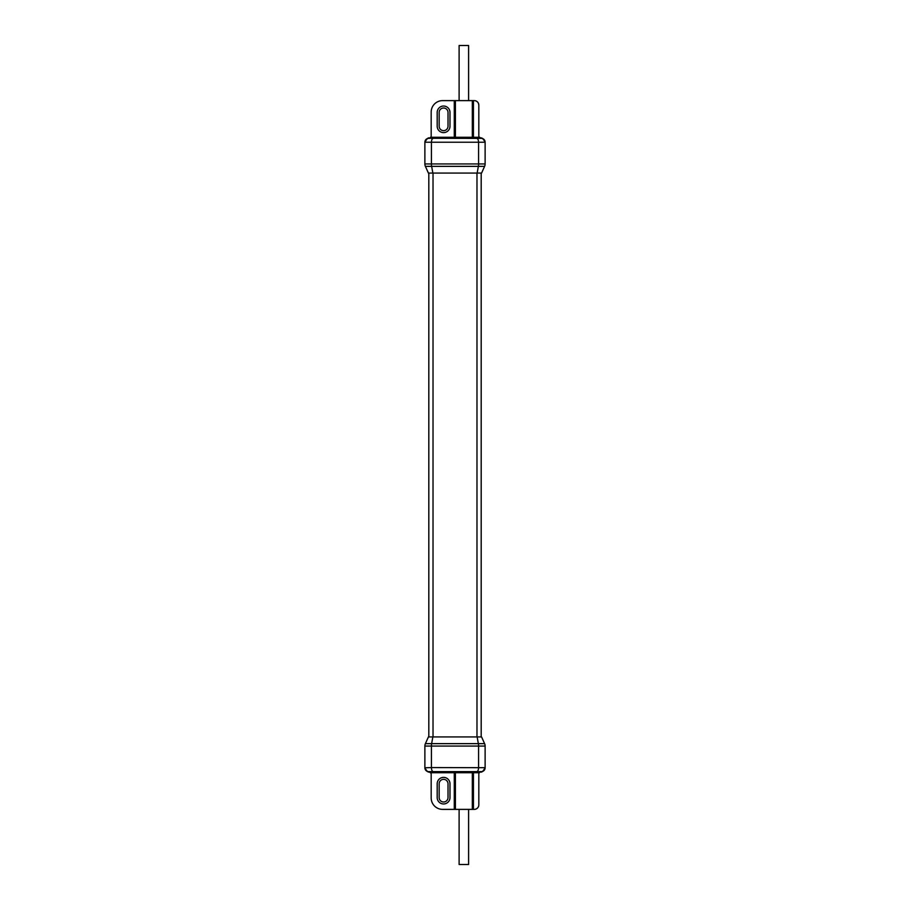 <?xml version="1.0" encoding="UTF-8"?>
<svg xmlns="http://www.w3.org/2000/svg" width="910" height="910" viewBox="0 0 910 910"><rect width="100%" height="100%" fill="white"/><g stroke="black" fill="none" stroke-linecap="round" stroke-linejoin="round"><path stroke-width="1.36" d="M448.016 783.783L448.016 797.558A4.425 4.425 0 0 1 443.579 801.994A4.425 4.425 0 0 1 439.155 797.558L439.155 783.783A4.425 4.425 0 0 1 443.579 779.347A4.425 4.425 0 0 1 448.016 783.783M437.187 783.783L437.187 797.558A6.393 6.393 0 0 0 443.579 803.962A6.393 6.393 0 0 0 449.984 797.558L449.984 783.783A6.393 6.393 0 0 0 443.579 777.379A6.393 6.393 0 0 0 437.187 783.783L437.187 797.558A6.393 6.393 0 0 0 443.579 803.962A6.393 6.393 0 0 0 449.984 797.558L449.984 783.783A6.393 6.393 0 0 0 443.579 777.379A6.393 6.393 0 0 0 437.187 783.783M437.187 112.442L437.187 126.217A6.393 6.393 0 0 0 443.579 132.621A6.393 6.393 0 0 0 449.984 126.217L449.984 112.442A6.393 6.393 0 0 0 443.579 106.038A6.393 6.393 0 0 0 437.187 112.442A6.393 6.393 0 0 1 443.579 106.038A6.393 6.393 0 0 1 449.984 112.442L449.984 126.217A6.393 6.393 0 0 1 443.579 132.621A6.393 6.393 0 0 1 437.187 126.217L437.187 112.442M448.016 126.217A4.425 4.425 0 0 1 443.579 130.653A4.425 4.425 0 0 1 439.155 126.217L439.155 112.442A4.425 4.425 0 0 1 443.579 108.006A4.425 4.425 0 0 1 448.016 112.442L448.016 126.217M428.815 736.929L428.815 173.071M481.185 736.929L481.185 173.071M477.136 736.929L481.583 736.929L484.598 743.641L425.402 743.641A5.904 5.904 0 0 0 424.879 746.063A5.904 5.904 0 0 1 425.402 743.641L428.417 736.929L477.136 736.929L478.364 743.641A5.904 2.4 -90 0 1 478.569 746.063L424.879 746.063L424.879 767.778L431.431 767.574L431.431 746.063A5.904 2.4 -90 0 1 431.636 743.641L432.864 736.929M478.819 804.849L478.819 773.318L478.819 804.849A4.527 4.527 0 0 1 474.292 809.377L442.601 809.377A11.42 11.42 0 0 1 431.181 797.956L431.181 773.318L429.6 771.76A3.936 3.458 91.8 0 1 429.474 771.76L429.474 771.76A3.936 3.458 91.8 0 1 429.327 771.76M431.215 798.878L431.317 799.765M431.499 800.641L431.738 801.505M432.057 802.347L432.432 803.166M432.887 803.962L433.444 804.781M475.816 809.115L476.635 808.728M476.669 808.706L477.42 808.125M478.034 807.409L478.455 806.624M478.819 773.318L480.525 771.76A3.936 3.458 88.2 0 0 480.673 771.76M455.273 809.377L455.273 772.715L473.439 772.715L473.439 771.726L481.185 771.623L428.815 771.623L431.181 773.318M481.185 771.714A3.936 3.936 -0 0 0 485.121 767.778L485.121 746.063A5.904 5.904 0 0 0 484.598 743.641L481.583 736.929M472.449 809.377L472.449 772.715A0.99 0.99 125.9 0 1 473.439 771.726L454.409 771.635A0.99 0.99 54.1 0 1 455.398 772.613L455.398 809.377M431.056 772.715L455.273 772.715A0.99 0.99 54.1 0 0 454.283 771.726L454.409 771.635M454.283 809.377L454.283 771.726L429.6 771.726M428.815 771.714A3.936 3.936 180 0 1 424.879 767.778C426.904 771.452 428.439 772.783 429.474 771.76L431.181 773.432L431.181 797.956M480.4 771.76A3.936 3.458 88.2 0 0 480.525 771.76C481.401 772.852 482.926 771.521 485.121 767.778L485.121 746.063A5.904 5.904 0 0 0 484.598 743.641M481.185 771.623A3.936 3.936 -0 0 0 485.121 767.687L431.431 767.574A3.936 1.592 -90.4 0 0 433.024 771.509M432.864 173.071L428.417 173.071L425.402 166.359L484.598 166.359L481.583 173.071L432.864 173.071L431.636 166.359A5.904 2.4 90 0 1 431.431 163.936L478.569 163.936A5.904 2.4 90 0 1 478.364 166.359L477.136 173.071M431.181 112.044L431.181 136.682L431.181 112.044A11.42 11.42 0 0 1 442.601 100.623L474.292 100.623A4.527 4.527 0 0 1 478.819 105.15L478.728 104.229M478.444 103.342L477.727 102.193M477.34 101.806L476.624 101.272M476.59 101.249L475.828 100.896M433.57 105.059L433.058 105.776M432.591 106.538L432.193 107.334M431.863 108.153L431.59 109.007M431.374 109.905L431.238 110.906M431.181 136.682L429.474 138.24A3.936 3.458 -91.8 0 0 429.327 138.24M472.449 100.623L472.449 137.285L454.283 137.285L454.283 138.274L428.815 138.286A3.936 3.936 180 0 0 424.879 142.222L485.121 142.222C483.096 138.547 481.561 137.217 480.525 138.24L478.819 136.568L478.819 105.15L478.819 136.682L480.4 138.24A3.936 3.458 -88.2 0 1 480.525 138.24L480.525 138.24A3.936 3.458 -88.2 0 1 480.673 138.24M428.815 138.286L481.185 138.377L478.819 136.682M455.273 100.623L455.273 137.285A0.99 0.99 -53.4 0 1 454.283 138.274L473.302 138.365A0.99 0.99 -126.6 0 1 472.324 137.387L472.324 100.623M478.944 137.285L472.449 137.285A0.99 0.99 -126.6 0 0 473.427 138.274L473.302 138.365M473.427 100.623L473.427 138.274L480.4 138.274M481.185 138.286A3.936 3.936 -0 0 1 485.121 142.222L485.121 163.936A5.904 5.904 0 0 1 484.598 166.359A5.904 5.904 0 0 0 485.121 163.936L485.121 142.313A3.936 3.936 0 0 0 481.185 138.377M429.6 138.24A3.936 3.458 -91.8 0 0 429.474 138.24C428.599 137.148 427.074 138.479 424.879 142.222L424.879 163.936A5.904 5.904 0 0 0 425.402 166.359L428.417 173.071M468.604 809.377L468.604 864.5L459.118 864.5L459.118 809.377M459.118 100.623L459.118 45.5L468.604 45.5L468.604 100.623M433.024 736.929L433.024 173.071M476.976 736.929L476.976 173.071M473.439 809.377L473.439 772.715L478.944 772.715M473.302 771.635A0.99 0.99 125.9 0 0 472.324 772.613L472.324 809.377M428.815 771.623A3.936 3.936 180 0 1 424.879 767.687M476.976 771.509A3.936 1.592 -89.6 0 0 478.569 767.574L478.569 746.063L485.121 746.063M454.283 100.623L454.283 137.285L431.056 137.285M454.409 138.365A0.99 0.99 -53.4 0 0 455.398 137.387L455.398 100.623M433.024 138.491A3.936 1.592 90.4 0 0 431.431 142.426L431.431 163.936L424.879 163.936A5.904 5.904 0 0 0 425.402 166.359M428.815 138.377A3.936 3.936 180 0 0 424.879 142.313M476.976 138.491A3.936 1.592 89.6 0 1 478.569 142.426L478.569 163.936L485.121 163.936M478.819 105.15L478.41 103.262M476.453 101.169L475.85 100.896"/></g></svg>
